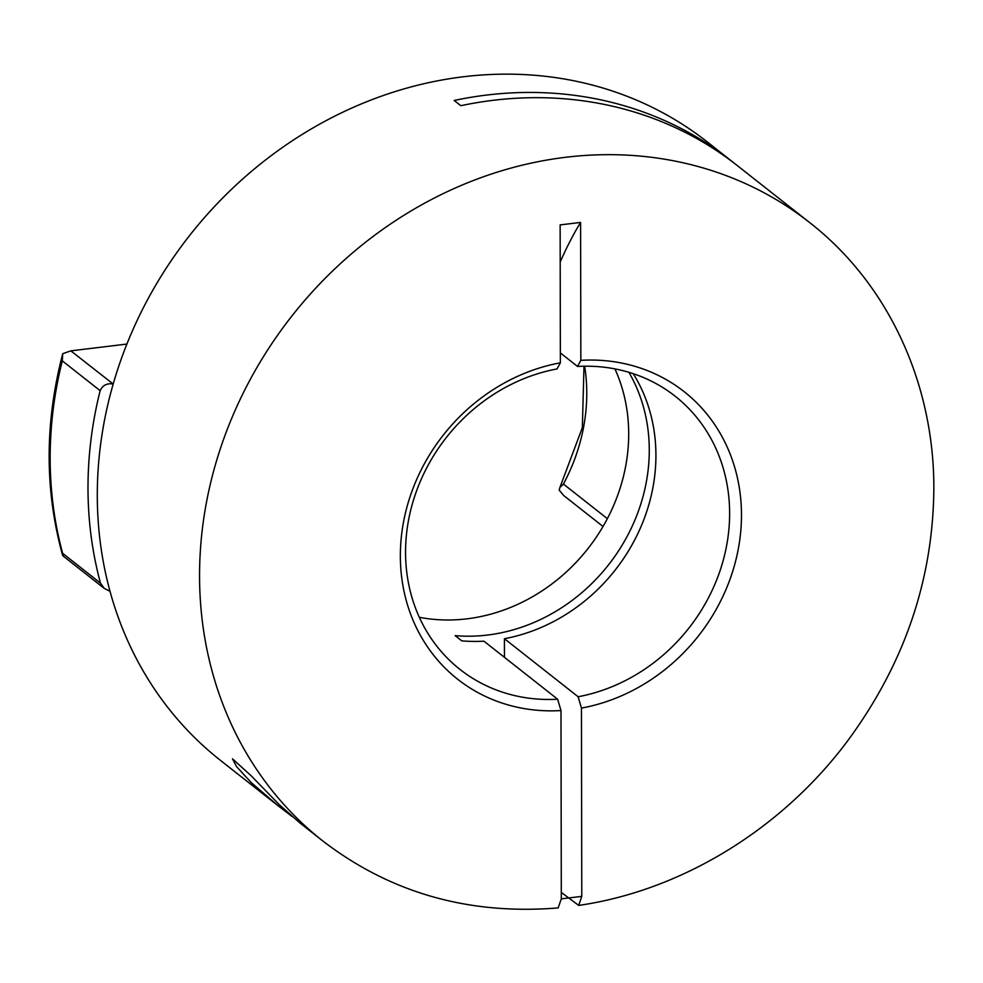 <?xml version="1.0" encoding="UTF-8"?>
<svg xmlns="http://www.w3.org/2000/svg" width="983" height="983" viewBox="0 0 983 983"><rect width="100%" height="100%" fill="white"/><g stroke="black" fill="none" stroke-linecap="round" stroke-linejoin="round"><path stroke-width="1.47" d="M292.172 816.541L278.275 805.9L251.292 782.628L236.584 766.654L232.516 758.851L251.218 775.833L279.184 804.585L299.606 822.697L322.805 840.969A393.519 349.063 -51.8 0 1 223.325 440.028A393.519 349.063 -51.8 0 1 565.606 157.292A393.519 349.063 -51.8 0 1 809.722 222.625L737.348 165.623A393.519 349.063 -51.8 0 0 493.233 100.303A393.519 349.063 -51.8 0 0 460.83 105.697L454.195 100.463A393.519 349.063 -51.8 0 1 486.597 95.068A393.519 349.063 -51.8 0 1 730.713 160.401A393.519 349.063 -51.8 0 1 734.018 163.031M614.928 368.895A173.88 154.233 -51.8 0 1 466.95 618.835A173.88 154.233 -51.8 0 1 419.323 617.299M730.713 160.401L707.477 142.093A393.519 349.063 128.2 0 0 463.349 76.772A393.519 349.063 128.2 0 0 121.069 359.495A393.519 349.063 128.2 0 0 220.548 760.449L278.275 805.9M560.359 352.922L577.537 366.45A173.88 154.233 128.2 0 1 675.174 396.223A173.88 154.233 128.2 0 1 720.858 568.26A173.88 154.233 128.2 0 1 578.115 696.75L504.414 638.704A173.88 154.233 128.2 0 0 633.224 373.675M557.644 699.22L560.986 710.562A183.035 162.355 -51.8 0 1 400.351 556.12A183.035 162.355 -51.8 0 1 560.371 362.825L557.066 368.932A173.88 154.233 128.2 0 0 414.322 497.41A173.88 154.233 128.2 0 0 460.019 669.448A173.88 154.233 128.2 0 0 557.644 699.22L483.943 641.186A173.88 154.233 128.2 0 1 461.764 640.855L455.129 635.632A173.88 154.233 128.2 0 0 487.543 635.043A173.88 154.233 128.2 0 0 628.911 372.324M561.305 892.429L578.717 905.417C681.858 890.487 782.296 828.816 848.059 740.297C904.839 663.046 933.445 578.631 933.85 487.052C933.703 381.957 887.465 283.141 809.722 222.625M578.115 696.75L581.444 708.092L581.776 896.373L561.305 898.855L558.16 907.911C468.94 915.234 390.484 892.92 322.805 840.969M561.305 898.855L560.986 710.562M504.439 657.332L504.414 638.704M581.776 896.373L578.717 905.417M560.371 362.825L560.138 224.898L580.597 222.428A686.38 236.633 -96.9 0 0 560.199 262.043M581.444 708.092A183.035 162.355 -51.8 0 0 741.477 514.785A183.035 162.355 -51.8 0 0 580.842 360.343L580.597 222.428M580.842 360.343L577.537 366.45M100.475 583.116L104.21 588.362L63.379 556.218L62.629 553.306L100.475 583.116A393.519 349.063 -51.8 0 1 100.143 390.669L62.298 360.859L62.728 353.696L70.837 350.857L113.192 384.021M603.034 526.495L563.775 495.579L559.192 490.148L559.892 487.507L563.419 484.054L607.371 518.668M112.922 383.997C106.914 383.051 102.662 385.275 100.143 390.669M104.21 588.362L109.998 591.287M63.084 555.973L62.531 555.076C44.677 490.075 44.702 423.095 62.605 354.163L62.728 353.696M126.893 344.062L70.837 350.857M584.664 366.217A183.035 162.355 -51.8 0 1 563.419 484.054M62.298 360.859A393.519 349.063 128.2 0 0 62.629 553.306M584 366.217L582.341 427.666L559.892 487.507"/></g></svg>
